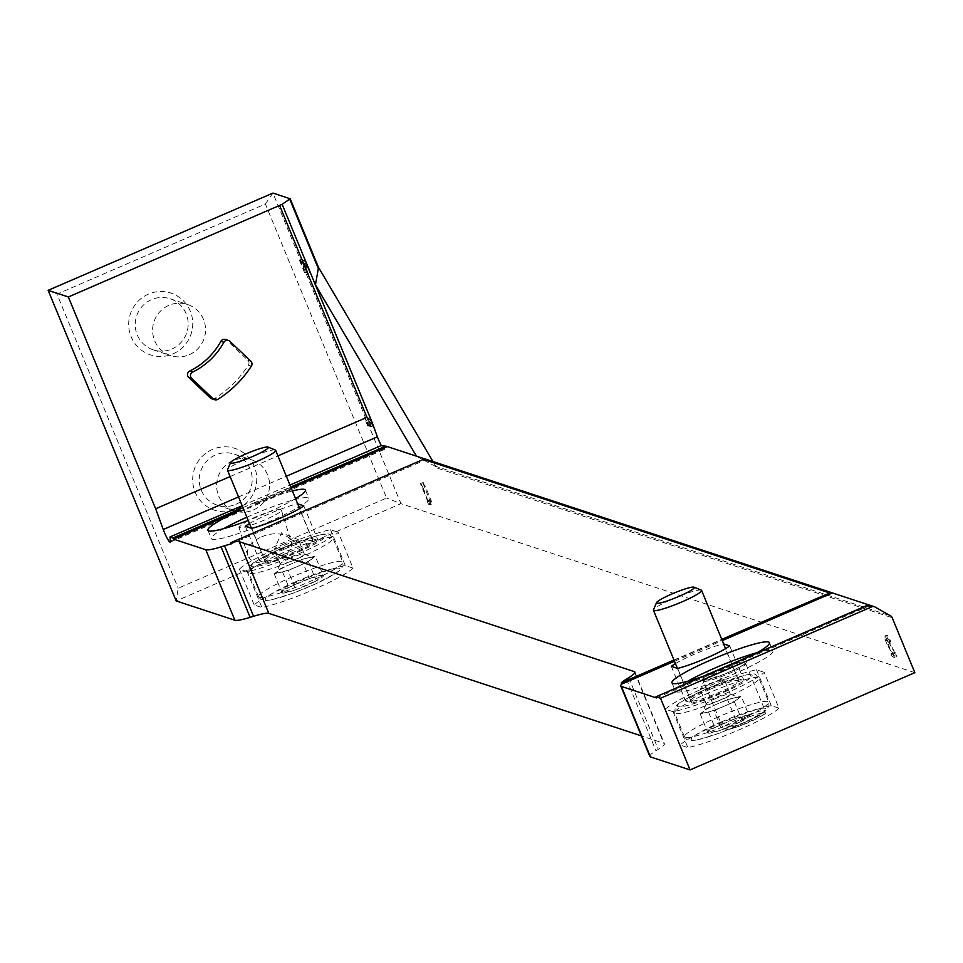 <?xml version="1.0" encoding="UTF-8"?>
<svg xmlns="http://www.w3.org/2000/svg" width="963" height="963" viewBox="0 0 963 963"><rect width="100%" height="100%" fill="white"/><g stroke="black" fill="none" stroke-linecap="round" stroke-linejoin="round"><path stroke-width="0.72" stroke-dasharray="4.82 3.61" d="M242.929 507.633A52.724 6.44 157.6 0 1 246.865 505.912A52.724 6.44 157.6 0 1 252.751 503.42L254.581 502.939L254.978 503.902L291.247 488.205M778.971 708.166A54.674 6.669 157.6 0 1 739.211 729.773A54.674 6.669 157.6 0 1 687.871 747.577L680.155 745.049A54.674 6.669 157.6 0 1 719.915 723.43A54.674 6.669 157.6 0 1 771.255 705.638L778.971 708.166L764.189 672.33A54.674 6.669 157.6 0 1 724.429 693.938A54.674 6.669 157.6 0 1 673.101 711.741L687.871 747.577M353.024 568.098A54.674 6.669 157.6 0 1 313.264 589.717A54.674 6.669 157.6 0 1 261.924 607.521L254.22 604.981A54.674 6.669 157.6 0 1 293.98 583.373A54.674 6.669 157.6 0 1 345.308 565.57L353.024 568.098L338.254 532.262A54.674 6.669 157.6 0 1 298.494 553.869A54.674 6.669 157.6 0 1 247.154 571.673L261.924 607.521M914.85 672.668L400.957 503.685L176.169 600.936L178.203 588.212L386.596 498.052L265.403 203.987L56.998 294.148L178.203 588.212M649.82 756.424A39.062 4.767 157.6 0 1 655.959 750.791L658.271 749.37A39.062 4.767 157.6 0 0 664.41 743.737A39.062 4.767 157.6 0 0 663.796 743.267L641.358 735.888M895.096 653.323L890.703 645.679A6.837 0.951 66.6 0 1 887.705 639.071A6.837 0.951 66.6 0 1 886.947 635.135A6.837 0.951 66.6 0 1 890.859 641.803L888.211 638.06L890.209 643.681L896.89 656.441L894.483 655.647L893.279 652.721L895.096 653.323L892.737 654.346L888.331 646.703A6.837 0.951 66.6 0 1 885.334 640.094A6.837 0.951 66.6 0 1 884.576 636.158A6.837 0.951 66.6 0 1 888.5 642.827L890.859 641.803M422.733 482.439L425.538 486.977L432.435 503.709L430.822 503.18L422.733 482.439L420.362 483.462L423.299 482.632M306.198 268.737L304.477 261.671A6.837 0.951 66.6 0 1 304.416 260.01A6.837 0.951 66.6 0 1 308.004 265.908A6.837 0.951 66.6 0 1 309.845 272.553A6.837 0.951 66.6 0 1 309.713 272.553L305.68 262.935L307.679 271.891L306.908 271.626L302.298 259.276L306.198 268.737L303.839 269.76L302.105 262.694A6.837 0.951 66.6 0 1 302.057 261.033A6.837 0.951 66.6 0 1 305.644 266.932A6.837 0.951 66.6 0 1 307.474 273.576A6.837 0.951 66.6 0 1 307.353 273.576L309.713 272.553M366.602 416.485L368.287 419.387L371.742 420.518L373.271 425.899L372.464 425.634L372.151 423.178L369.491 422.312L370.057 424.839L366.602 416.485L364.243 417.509L367.168 416.666M265.403 203.987L272.938 193.082L400.957 503.685L386.596 498.052M432.989 461.554L436.781 467.982L892.207 617.74M173.027 353.854A32.549 31.984 108.2 0 0 180.177 297.976A32.549 31.984 108.2 0 0 128.946 320.137A32.549 31.984 108.2 0 0 173.027 353.854M237.03 509.162A32.549 31.984 108.2 0 0 244.181 453.284A32.549 31.984 108.2 0 0 192.949 475.445A32.549 31.984 108.2 0 0 237.03 509.162M754.342 654.19A52.724 6.44 157.6 0 1 702.773 676.495M675.436 663.603A33.849 4.129 157.6 0 1 723.357 643.814L723.634 643.91M656.417 697.934L870.287 605.402L869.228 605.053M674.473 661.268L722.274 640.588M242.146 505.731L289.947 485.051M416.449 456.161L383.575 445.303M425.369 459.098L426.428 459.447L231.168 543.926M416.522 456.293L434.662 465.948L436.781 467.982M211.655 398.73A3.9 3.84 108.2 0 0 214.881 398.333A108.061 106.183 108.2 0 0 248.382 365.158A3.9 3.84 108.2 0 0 247.816 360.186L226.883 340.336A3.9 3.84 108.2 0 0 225.462 339.482M230.121 476.553L277.922 455.872M384.273 445.676L384.514 448.481A10.412 1.457 66.6 0 1 384.321 449.456A10.412 1.457 66.6 0 1 381.288 445.532M254.978 503.902A52.724 6.44 157.6 0 1 292.391 490.961M295.545 498.617A52.724 6.44 157.6 0 1 248.213 520.429M249.489 523.535A33.849 4.129 157.6 0 1 297.411 503.745L297.699 503.842M235.899 504.323A26.916 26.446 108.2 0 0 234.129 454.067A26.916 26.446 108.2 0 0 200.605 471.364A26.916 26.446 108.2 0 0 235.899 504.323M253.269 510.029A26.916 26.446 108.2 0 0 251.499 459.772A26.916 26.446 108.2 0 0 216.627 486.58A26.916 26.446 108.2 0 0 253.269 510.029M171.883 349.015A26.916 26.446 108.2 0 0 170.114 298.759A26.916 26.446 108.2 0 0 136.59 316.057A26.916 26.446 108.2 0 0 171.883 349.015M189.266 354.721A26.916 26.446 108.2 0 0 187.484 304.464A26.916 26.446 108.2 0 0 152.611 331.272A26.916 26.446 108.2 0 0 189.266 354.721M48.15 290.332L56.998 294.148M247.154 571.673L239.438 569.145A54.674 6.669 157.6 0 1 279.198 547.526A54.674 6.669 157.6 0 1 330.538 529.722L338.254 532.262M330.538 529.722L345.308 565.57M239.438 569.145L254.22 604.981M311.687 538.389L318.055 540.484A33.849 4.129 157.6 0 1 266.005 563.006L259.637 560.911A33.849 4.129 157.6 0 1 311.687 538.389L297.411 503.745M673.101 711.741L665.385 709.201A54.674 6.669 157.6 0 1 705.145 687.594A54.674 6.669 157.6 0 1 756.485 669.791L764.189 672.33M756.485 669.791L771.255 705.638M665.385 709.201L680.155 745.049M737.634 678.458L744.002 680.552A33.849 4.129 157.6 0 1 691.94 703.074L685.584 700.98A33.849 4.129 157.6 0 1 737.634 678.458L723.357 643.814M303.778 505.84L318.055 540.484M251.716 528.362L266.005 563.006M245.36 526.267L259.637 560.911M729.725 645.908L744.002 680.552M677.663 668.43L691.94 703.074M671.307 666.336L685.584 700.98M757.123 652.649A52.724 6.44 157.6 0 1 772.916 651.036A52.724 6.44 157.6 0 1 726.62 677.085A52.724 6.44 157.6 0 1 675.412 691.217A52.724 6.44 157.6 0 1 687.763 681.238M246.877 517.191A52.724 6.44 157.6 0 1 250.801 515.47A52.724 6.44 157.6 0 1 308.846 498.437A52.724 6.44 157.6 0 1 262.55 524.474A52.724 6.44 157.6 0 1 211.354 538.618A52.724 6.44 157.6 0 1 223.705 528.639M247.84 520.574L238.908 527.086C239.113 531.432 283.555 513.496 281.304 509.981C278.74 508.633 270.134 510.968 255.46 516.999L248.189 520.393M261.659 536.836A22.787 13.602 162.6 0 1 291.199 541.639A22.787 13.602 162.6 0 1 273.516 561.417A22.787 13.602 162.6 0 1 247.708 555.23A22.787 13.602 162.6 0 1 261.659 536.836M364.808 417.689L365.928 420.41L368.287 419.387M365.928 420.41L369.383 421.541L371.742 420.518M369.383 421.541L370.586 424.466L372.958 423.443M370.586 424.466L370.899 426.922L373.271 425.899M370.899 426.922L370.093 426.657L372.464 425.634M370.093 426.657L369.78 424.214L372.151 423.178M369.78 424.214L367.132 423.335L369.491 422.312M367.132 423.335L368.251 426.055L370.611 425.032M368.251 426.055L370.057 424.839M367.685 425.863L364.243 417.509M307.353 273.576L306.15 270.651L308.509 269.628M307.679 271.891L305.319 272.914L303.321 263.958L306.15 270.651M305.319 272.914L304.537 272.649L306.908 271.626M304.537 272.649L299.373 260.106L301.732 259.083M299.373 260.106L302.298 259.276M299.926 260.299L303.839 269.76M420.927 483.655L423.178 488L425.538 486.977M423.178 488L424.9 492.189L427.259 491.166M424.9 492.189L422.649 487.832L425.02 486.809M422.649 487.832L428.342 501.627L430.702 500.604M428.342 501.627L431.231 500.784M428.86 501.807L430.064 504.732L432.435 503.709M430.064 504.732L428.463 504.203L430.822 503.18M428.463 504.203L427.247 501.278L429.618 500.254M427.247 501.278L430.136 500.423M427.777 501.446L420.362 483.462M888.5 642.827L890.306 641.623M895.229 652.396L892.857 653.42L887.85 644.704L885.84 639.083L887.934 642.646M892.857 653.42L894.531 657.464L896.89 656.441M894.531 657.464L892.123 656.67L894.483 655.647M892.123 656.67L890.907 653.745L893.279 652.721M890.907 653.745L892.737 654.346M323.123 575.284A22.546 2.757 -22.4 0 0 309.436 578.582L322.894 575.188L316.321 580.845A22.546 2.757 -22.4 0 0 323.195 575.308A22.546 2.757 -22.4 0 0 323.123 575.284L315.25 556.169L301.551 559.467L281.064 568.339L274.262 573.9L287.949 570.602L308.449 561.742L315.25 556.169M288.948 587.454L309.436 578.582A22.546 2.757 -22.4 0 0 288.948 587.454A22.546 2.757 -22.4 0 0 281.81 592.365A22.546 2.757 -22.4 0 0 282.147 593.015L283.098 589.368L288.948 587.454L281.064 568.339M295.834 589.717A22.546 2.757 -22.4 0 0 316.321 580.845L295.834 589.717L282.147 593.015A22.546 2.757 -22.4 0 0 295.834 589.717L287.949 570.602M284.254 549.187A26.037 3.178 -22.4 0 0 264.777 560.622A26.037 3.178 -22.4 0 0 290.056 553.641A26.037 3.178 -22.4 0 0 312.915 540.785A26.037 3.178 -22.4 0 0 284.254 549.187M275.31 450.046A26.037 3.178 -22.4 0 0 246.973 458.749A26.037 3.178 -22.4 0 0 227.533 469.751M308.401 557.818A19.525 2.383 -22.4 0 0 291.308 563.909A19.525 2.383 -22.4 0 0 277.669 571.119A19.525 2.383 -22.4 0 0 276.73 572.154A19.525 2.383 -22.4 0 0 281.112 572.251A19.525 2.383 -22.4 0 0 298.205 566.172A19.525 2.383 -22.4 0 0 311.843 558.949A19.525 2.383 -22.4 0 0 312.566 557.384A19.525 2.383 -22.4 0 0 308.401 557.818M308.449 561.742L316.321 580.845M301.551 559.467L309.436 578.582M274.262 573.9L282.147 593.015M284.085 543.975A13.025 1.589 -22.4 0 0 274.371 549.476A13.025 1.589 -22.4 0 0 274.347 549.692A13.025 1.589 -22.4 0 0 288.683 545.479A13.025 1.589 -22.4 0 0 298.422 539.762A13.025 1.589 -22.4 0 0 298.253 539.629A13.025 1.589 -22.4 0 0 284.085 543.975M289.995 558.311A13.025 1.589 -22.4 0 0 280.269 563.8A13.025 1.589 -22.4 0 0 280.257 564.029A13.025 1.589 -22.4 0 0 292.896 560.538A13.025 1.589 -22.4 0 0 304.332 554.098A13.025 1.589 -22.4 0 0 304.164 553.954A13.025 1.589 -22.4 0 0 289.995 558.311M749.07 715.353A22.546 2.757 -22.4 0 0 735.383 718.651L748.841 715.256L742.268 720.914A22.546 2.757 -22.4 0 0 749.142 715.377A22.546 2.757 -22.4 0 0 749.07 715.353L741.197 696.237L727.498 699.535L717.254 703.965L707.011 708.407L700.209 713.968L713.896 710.67L724.14 706.24L734.384 701.798L741.197 696.237M714.883 727.522L735.383 718.651A22.546 2.757 -22.4 0 0 714.883 727.522A22.546 2.757 -22.4 0 0 707.757 732.434A22.546 2.757 -22.4 0 0 708.082 733.084L709.045 729.436L714.883 727.522L707.011 708.407M721.781 729.785A22.546 2.757 -22.4 0 0 742.268 720.914L721.781 729.785L708.082 733.084A22.546 2.757 -22.4 0 0 721.781 729.785L713.896 710.67M710.2 689.255A26.037 3.178 -22.4 0 0 690.712 700.691A26.037 3.178 -22.4 0 0 716.003 693.709A26.037 3.178 -22.4 0 0 738.862 680.841A26.037 3.178 -22.4 0 0 710.2 689.255M701.257 590.114A26.037 3.178 -22.4 0 0 672.92 598.817A26.037 3.178 -22.4 0 0 653.48 609.808M734.348 697.886A19.525 2.383 -22.4 0 0 717.254 703.965A19.525 2.383 -22.4 0 0 703.604 711.188A19.525 2.383 -22.4 0 0 702.665 712.223A19.525 2.383 -22.4 0 0 707.059 712.319A19.525 2.383 -22.4 0 0 724.14 706.24A19.525 2.383 -22.4 0 0 737.79 699.018A19.525 2.383 -22.4 0 0 738.501 697.453A19.525 2.383 -22.4 0 0 734.348 697.886M734.384 701.798L742.268 720.914M727.498 699.535L735.383 718.651M700.209 713.968L708.082 733.084M710.032 684.043A13.025 1.589 -22.4 0 0 700.306 689.532A13.025 1.589 -22.4 0 0 700.294 689.761A13.025 1.589 -22.4 0 0 714.63 685.548A13.025 1.589 -22.4 0 0 724.369 679.83A13.025 1.589 -22.4 0 0 724.2 679.685A13.025 1.589 -22.4 0 0 710.032 684.043M715.942 698.38A13.025 1.589 -22.4 0 0 706.216 703.869A13.025 1.589 -22.4 0 0 706.204 704.085A13.025 1.589 -22.4 0 0 718.843 700.595A13.025 1.589 -22.4 0 0 730.279 694.167A13.025 1.589 -22.4 0 0 730.11 694.022A13.025 1.589 -22.4 0 0 715.942 698.38M252.751 503.42L290.742 486.977M254.581 502.939L290.862 487.254M673.968 660.04L721.769 639.36M674.076 660.317L721.877 639.637M384.056 445.544L875.006 606.991M434.662 465.948L890.57 615.875M238.523 496.932L286.324 476.24M170.379 541.122L384.514 448.481M230.783 542.963L424.731 459.062M656.02 696.971L868.578 605.017M626.419 679.12L655.959 750.791M628.731 677.687L658.271 749.37M634.761 672.836L663.796 743.267M719.915 669.73A24.087 2.937 157.6 0 1 745.242 663.627A24.087 2.937 157.6 0 1 707.336 680.034A24.087 2.937 157.6 0 1 719.915 669.73M720.637 671.006A22.787 2.781 157.6 0 1 745.723 663.639A22.787 2.781 157.6 0 1 725.717 674.894A22.787 2.781 157.6 0 1 703.592 681.01A22.787 2.781 157.6 0 1 720.637 671.006M740.09 718.193A22.787 2.781 157.6 0 1 765.176 710.826A22.787 2.781 157.6 0 1 745.169 722.081A22.787 2.781 157.6 0 1 723.044 728.197A22.787 2.781 157.6 0 1 740.09 718.193M741.173 720.095A20.825 2.54 157.6 0 1 763.081 714.811A20.825 2.54 157.6 0 1 730.291 729.003A20.825 2.54 157.6 0 1 741.173 720.095M229.868 341.311L226.883 340.336M250.801 361.173L247.816 360.186M217.867 399.308L214.881 398.333M251.367 366.133L248.382 365.158M302.105 262.694L304.477 261.671M303.345 264.849L305.716 263.826M888.331 646.703L890.703 645.679M887.85 644.704L890.209 643.681M295.521 581.808A40.362 4.923 -22.4 0 0 274.431 599.058A40.362 4.923 -22.4 0 0 337.953 571.577A40.362 4.923 -22.4 0 0 295.521 581.808M292.632 576.729A45.562 5.561 -22.4 0 0 258.541 596.735A45.562 5.561 -22.4 0 0 302.779 584.517A45.562 5.561 -22.4 0 0 342.792 562.007A45.562 5.561 -22.4 0 0 292.632 576.729M282.785 552.834A45.562 5.561 -22.4 0 0 248.683 572.841A45.562 5.561 -22.4 0 0 292.933 560.622A45.562 5.561 -22.4 0 0 332.945 538.112A45.562 5.561 -22.4 0 0 282.785 552.834M281.726 548.356A40.362 4.923 -22.4 0 0 260.648 565.618A40.362 4.923 -22.4 0 0 324.17 538.124A40.362 4.923 -22.4 0 0 281.726 548.356M721.456 721.877A40.362 4.923 -22.4 0 0 700.378 739.127A40.362 4.923 -22.4 0 0 763.9 711.645A40.362 4.923 -22.4 0 0 721.456 721.877M718.567 716.797A45.562 5.561 -22.4 0 0 684.476 736.803A45.562 5.561 -22.4 0 0 728.726 724.585A45.562 5.561 -22.4 0 0 768.739 702.075A45.562 5.561 -22.4 0 0 718.567 716.797M708.72 692.903A45.562 5.561 -22.4 0 0 674.63 712.909A45.562 5.561 -22.4 0 0 718.88 700.691A45.562 5.561 -22.4 0 0 758.892 678.181A45.562 5.561 -22.4 0 0 708.72 692.903M707.673 688.425A40.362 4.923 -22.4 0 0 686.583 705.674A40.362 4.923 -22.4 0 0 750.117 678.193A40.362 4.923 -22.4 0 0 707.673 688.425M170.186 542.109L384.321 449.456M217.313 505.19L234.683 510.896M234.129 454.067L251.499 459.772M153.298 349.882L170.68 355.6M170.114 298.759L187.484 304.464M634.87 672.066L664.41 743.737M671.969 682.863L675.412 691.217M769.461 642.67L772.916 651.036M745.723 663.639L732.374 670.742L718.109 676.628L703.171 680.552L723.044 728.197C728.257 728.377 715.304 733.192 738.332 726.547C777.839 709.141 761.54 714.787 765.176 710.826L745.723 663.639M207.912 530.264L211.354 538.618M305.403 490.071L308.846 498.437M238.908 527.086L247.708 555.23M281.304 509.981L291.199 541.639M307.474 273.576L309.845 272.553M302.057 261.033L304.416 260.01M306.21 270.651L308.581 269.628M303.321 263.958L305.68 262.935M884.576 636.158L886.947 635.135M885.84 639.083L888.211 638.06M283.086 589.368L281.81 592.365M258.541 596.735L261.009 599.576L265.294 600.623L271.289 599.877L293.306 593.124L315.503 583.975L336.051 573.166L340.746 569.518L343.045 565.75L342.792 562.007L332.945 538.112C326.276 533.695 337.375 527.616 281.629 548.356C243.17 566.34 252.739 564.98 249.321 567.099L248.683 572.841L258.541 596.735M312.915 540.785L299.649 508.572M264.777 560.622L251.439 528.266M298.253 539.629L281.461 532.78L274.371 549.476M304.332 554.098L298.422 539.762M280.257 564.029L274.347 549.692M280.269 563.8L276.73 572.154M304.164 553.954L312.566 557.384M709.033 729.424L707.757 732.434M684.476 736.803L686.956 739.644L691.229 740.679L697.236 739.945L719.253 733.192L741.45 724.044L761.998 713.234L766.68 709.587L768.992 705.819L768.739 702.075L758.892 678.181C752.223 673.763 763.322 667.684 707.576 688.425C669.116 706.397 678.686 705.048 675.256 707.155L674.63 712.909L684.476 736.803M738.862 680.841L725.584 648.641M690.712 700.691L677.386 668.334M724.2 679.685L707.408 672.848L700.306 689.532M730.279 694.167L724.369 679.83M706.204 704.085L700.294 689.761M706.216 703.869L702.665 712.223M730.11 694.022L738.501 697.453"/><path stroke-width="1.44" d="M290.188 198.859L318.5 267.449L290.2 198.775L272.938 193.082L48.15 290.332L68.361 296.977L155.657 508.765L163.253 529.494A10.412 1.457 66.6 0 0 170.186 542.109A10.412 1.457 66.6 0 0 170.379 541.122L170.006 536.945L173.135 538.185L241.111 508.452A52.724 6.44 157.6 0 1 242.929 507.633M290.862 487.254L385.694 446.218L290.742 486.977M291.247 488.205L387.391 446.615L425.369 459.098M385.694 446.218A3.647 3.587 -71.8 0 1 387.391 446.615M239.57 509.439L239.968 510.39L173.533 539.136L173.135 538.185M48.15 290.332L176.169 600.936L234.864 620.232A39.062 4.767 157.6 0 0 250.127 617.343L253.558 616.284A39.062 4.767 157.6 0 1 268.821 613.383L641.358 735.888M660.522 698.247L690.062 769.919L914.85 672.668L892.207 617.74A3.9 3.84 108.2 0 0 890.57 615.875L875.006 606.991A3.647 3.587 108.2 0 0 871.84 606.81L660.522 698.247L655.972 696.755L656.417 697.934L621.388 686.414A39.062 4.767 157.6 0 1 620.762 685.933A39.062 4.767 157.6 0 1 621.725 684.091L621.291 682.839A39.062 4.767 157.6 0 1 626.419 679.12L628.731 677.687A39.062 4.767 157.6 0 0 634.87 672.066A39.062 4.767 157.6 0 0 634.256 671.596L239.281 541.712A39.062 4.767 157.6 0 0 230.867 542.687L231.168 543.926A39.062 4.767 157.6 0 0 224.499 545.792L221.069 546.852A39.062 4.767 157.6 0 1 205.805 549.753L173.533 539.136M690.062 769.919L650.434 756.894A39.062 4.767 157.6 0 1 649.82 756.424L620.762 685.933M318.404 267.196L432.989 461.554M318.5 267.449L315.455 284.867L371.718 421.385L282.135 204.3L68.361 296.977M282.135 204.3L290.2 198.775M702.773 676.495A52.724 6.44 157.6 0 1 671.969 682.863A52.724 6.44 157.6 0 1 711.416 659.703A52.724 6.44 157.6 0 1 769.461 642.67A52.724 6.44 157.6 0 1 754.342 654.19M723.634 643.91L729.725 645.908A33.849 4.129 157.6 0 1 677.663 668.43L671.307 666.336A33.849 4.129 157.6 0 1 675.436 663.603M722.274 640.588L832.393 592.943L869.228 605.053M621.725 684.091L674.473 661.268M721.877 639.637L830.696 592.558A3.647 3.587 -71.8 0 1 832.393 592.943M830.696 592.558L721.769 639.36M870.287 605.402A3.647 3.587 108.2 0 0 868.578 605.017L655.972 696.755L867.302 605.318L871.84 606.81M170.006 536.945L242.146 505.731M289.947 485.051L381.336 445.52L384.321 446.495M386.885 446.399L381.336 445.52M426.428 459.447A3.647 3.587 108.2 0 0 424.731 459.062L423.443 459.363L829.324 592.835M423.539 459.327L230.867 542.687L423.539 459.327M228.448 340.469L225.462 339.482A3.9 3.84 108.2 0 0 220.9 341.311A71.599 70.359 108.2 0 1 189.699 371.08A3.9 3.84 108.2 0 0 188.7 377.448L210.235 397.875A3.9 3.84 108.2 0 0 211.655 398.73L214.641 399.705A3.9 3.84 108.2 0 0 217.867 399.308A108.061 106.183 108.2 0 0 251.367 366.133A3.9 3.84 108.2 0 0 250.801 361.173L229.868 341.311A3.9 3.84 108.2 0 0 223.885 342.298L220.9 341.311M155.657 508.765L230.121 476.553M277.922 455.872L366.951 417.352L371.405 420.903M315.455 284.867L416.449 456.161M381.288 445.532A10.412 1.457 66.6 0 1 377.4 436.841L371.718 421.385M292.391 490.961A52.724 6.44 157.6 0 1 305.403 490.071A52.724 6.44 157.6 0 1 295.545 498.617M248.213 520.429A52.724 6.44 157.6 0 1 207.912 530.264A52.724 6.44 157.6 0 1 239.968 510.39M297.699 503.842L303.778 505.84A33.849 4.129 157.6 0 1 251.716 528.362L245.36 526.267A33.849 4.129 157.6 0 1 249.489 523.535M687.763 681.238A52.724 6.44 157.6 0 1 714.859 668.069A52.724 6.44 157.6 0 1 757.123 652.649M223.705 528.639A52.724 6.44 157.6 0 1 246.877 517.191M214.641 399.705A3.9 3.84 108.2 0 1 213.22 398.863L191.685 378.435A3.9 3.84 108.2 0 1 192.684 372.067A71.599 70.359 108.2 0 0 223.885 342.298M230.578 462.577L227.533 469.751A26.037 3.178 -22.4 0 0 227.497 470.185A26.037 3.178 -22.4 0 0 252.775 463.203A26.037 3.178 -22.4 0 0 275.647 450.335A26.037 3.178 -22.4 0 0 275.31 450.046L268.099 447.109A20.452 2.492 -22.4 0 0 245.854 453.946A20.452 2.492 -22.4 0 0 230.578 462.577A20.452 2.492 -22.4 0 0 250.404 457.437A20.452 2.492 -22.4 0 0 268.099 447.109M656.525 602.645L653.48 609.808A26.037 3.178 -22.4 0 0 653.444 610.253A26.037 3.178 -22.4 0 0 678.722 603.259A26.037 3.178 -22.4 0 0 701.582 590.403A26.037 3.178 -22.4 0 0 701.257 590.114L694.046 587.177A20.452 2.492 -22.4 0 0 671.789 594.015A20.452 2.492 -22.4 0 0 656.525 602.645A20.452 2.492 -22.4 0 0 676.351 597.505A20.452 2.492 -22.4 0 0 694.046 587.177M172.991 537.932L241.111 508.452M205.805 549.753L234.864 620.232M621.291 682.839L673.968 660.04M621.328 683.14L674.076 660.317M621.388 686.414L650.434 756.894M318.705 269.459L289.755 199.233M366.951 417.352L279.655 205.552M163.253 529.494L238.523 496.932M286.324 476.24L377.4 436.841M221.069 546.852L250.127 617.343M224.499 545.792L253.558 616.284M239.281 541.712L268.821 613.383M634.256 671.596L634.761 672.836M192.684 372.067L189.699 371.08M191.685 378.435L188.7 377.448M213.22 398.863L210.235 397.875M425.911 459.231L831.888 592.726M869.77 605.185L874.356 606.702M299.649 508.572L275.647 450.335M251.439 528.266L227.497 470.185M725.584 648.641L701.582 590.403M677.386 668.334L653.444 610.253"/></g></svg>
